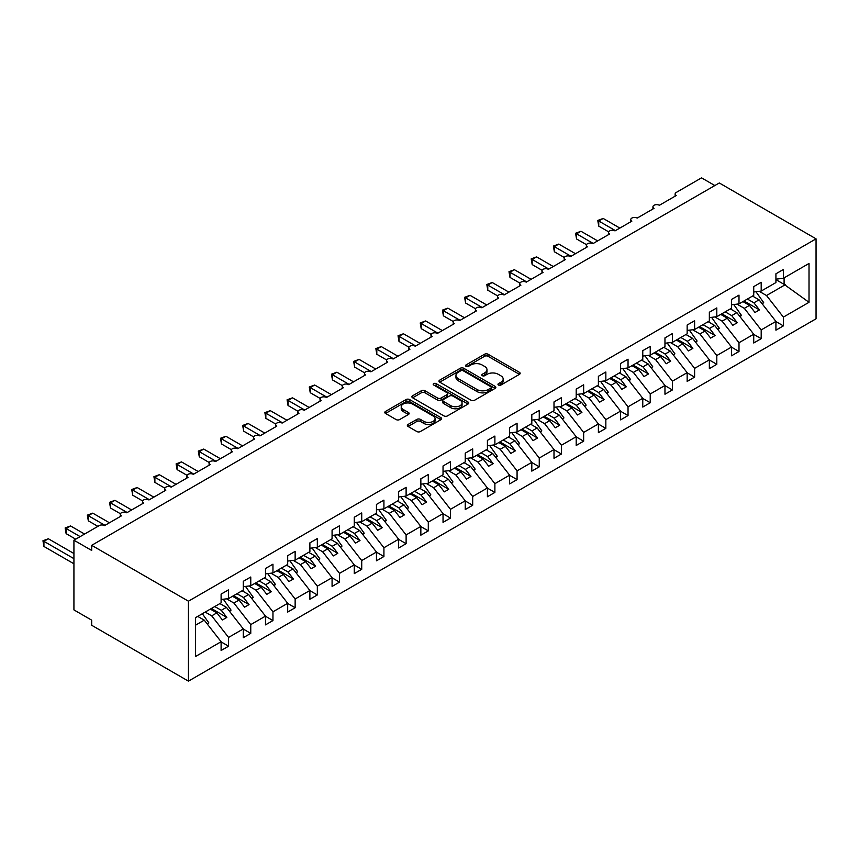 <?xml version="1.0" encoding="UTF-8"?>
<svg xmlns="http://www.w3.org/2000/svg" width="859" height="859" viewBox="0 0 859 859"><rect width="100%" height="100%" fill="white"/><g stroke="black" fill="none" stroke-linecap="round" stroke-linejoin="round"><path stroke-width="1.29" d="M498.478 385.047A1.729 0.999 0 0 0 500.915 385.047L519.437 374.352A2.47 1.428 0 0 0 520.157 373.343A2.47 1.428 0 0 0 519.437 372.344L488.062 354.23A2.47 1.428 0 0 0 484.583 354.23L466.061 364.925A1.729 0.999 0 0 0 465.557 365.623A1.729 0.999 0 0 0 466.061 366.331A1.729 0.999 0 0 0 468.509 366.331L470.904 364.946A7.881 4.553 0 0 1 482.06 364.946L484.669 366.46A7.881 4.553 0 0 1 486.978 369.671A7.881 4.553 0 0 1 484.669 372.892L482.275 374.277A1.729 0.999 0 0 0 481.77 374.986A1.729 0.999 0 0 0 482.275 375.684A1.729 0.999 0 0 0 484.712 375.684L487.107 374.299A7.881 4.553 0 0 1 498.263 374.299L500.872 375.812A7.881 4.553 0 0 1 503.181 379.034A7.881 4.553 0 0 1 500.872 382.255L498.478 383.629A1.729 0.999 0 0 0 497.973 384.338A1.729 0.999 0 0 0 498.478 385.047L498.478 383.629M408.079 424.453A2.47 1.428 0 0 0 407.359 425.463A2.47 1.428 0 0 0 408.079 426.472L416.883 431.551A2.47 1.428 0 0 0 420.362 431.551L440.925 419.675A2.47 1.428 0 0 0 441.644 418.677A2.47 1.428 0 0 0 440.925 417.667L409.56 399.553A2.47 1.428 0 0 0 406.071 399.553L385.508 411.429A2.47 1.428 0 0 0 384.789 412.438A2.47 1.428 0 0 0 385.508 413.437L396.139 419.579A2.47 1.428 0 0 0 399.628 419.579L408.422 414.5A2.47 1.428 0 0 0 409.152 413.49A2.47 1.428 0 0 0 408.422 412.481L403.15 409.442A6.593 3.801 0 0 1 401.228 406.747A6.593 3.801 0 0 1 405.298 403.236A6.593 3.801 0 0 1 412.481 404.063L433.129 415.981A6.593 3.801 0 0 1 435.062 418.677A6.593 3.801 0 0 1 430.993 422.188A6.593 3.801 0 0 1 423.809 421.361L420.362 419.375A2.47 1.428 0 0 0 416.883 419.375L408.079 424.453L408.079 426.472M816.05 238.845L188.443 601.193L188.443 681.144L816.05 318.796L816.05 238.845L719.294 182.978L91.688 545.325L91.688 550.447L73.928 540.204L99.225 525.601A3.769 2.18 0 0 1 104.551 525.601L121.42 515.862A3.769 2.18 0 0 1 120.314 514.316A3.769 2.18 0 0 1 122.644 512.308A3.769 2.18 0 0 1 126.745 512.78L143.614 503.041A3.769 2.18 0 0 1 142.508 501.506A3.769 2.18 0 0 1 144.838 499.498A3.769 2.18 0 0 1 148.94 499.97L165.808 490.231A3.769 2.18 0 0 1 164.703 488.696A3.769 2.18 0 0 1 167.033 486.688A3.769 2.18 0 0 1 171.134 487.16L188.003 477.421A3.769 2.18 0 0 1 186.897 475.886A3.769 2.18 0 0 1 189.227 473.878A3.769 2.18 0 0 1 193.329 474.34L210.197 464.612A3.769 2.18 0 0 1 209.091 463.065A3.769 2.18 0 0 1 211.411 461.058A3.769 2.18 0 0 1 215.523 461.53L232.381 451.791A3.769 2.18 0 0 1 231.286 450.256A3.769 2.18 0 0 1 233.605 448.248A3.769 2.18 0 0 1 237.707 448.72L254.575 438.981A3.769 2.18 0 0 1 253.469 437.446A3.769 2.18 0 0 1 255.799 435.438A3.769 2.18 0 0 1 259.901 435.91L276.77 426.171A3.769 2.18 0 0 1 275.664 424.636A3.769 2.18 0 0 1 277.994 422.617A3.769 2.18 0 0 1 282.096 423.09L298.964 413.351A3.769 2.18 0 0 1 297.858 411.815A3.769 2.18 0 0 1 300.188 409.807A3.769 2.18 0 0 1 304.29 410.28L321.159 400.541A3.769 2.18 0 0 1 320.053 399.006A3.769 2.18 0 0 1 322.372 396.998A3.769 2.18 0 0 1 326.484 397.47L343.353 387.731A3.769 2.18 0 0 1 342.247 386.196A3.769 2.18 0 0 1 344.566 384.188A3.769 2.18 0 0 1 348.679 384.649L365.537 374.921A3.769 2.18 0 0 1 364.441 373.375A3.769 2.18 0 0 1 366.761 371.367A3.769 2.18 0 0 1 370.863 371.84L387.731 362.101A3.769 2.18 0 0 1 386.625 360.565A3.769 2.18 0 0 1 388.955 358.557A3.769 2.18 0 0 1 393.057 359.03L409.926 349.291A3.769 2.18 0 0 1 408.82 347.755A3.769 2.18 0 0 1 411.15 345.748A3.769 2.18 0 0 1 415.251 346.22L432.12 336.481A3.769 2.18 0 0 1 431.014 334.946A3.769 2.18 0 0 1 433.344 332.938A3.769 2.18 0 0 1 437.446 333.399L454.314 323.671A3.769 2.18 0 0 1 453.208 322.125A3.769 2.18 0 0 1 455.528 320.117A3.769 2.18 0 0 1 459.64 320.59L476.509 310.851A3.769 2.18 0 0 1 475.403 309.315A3.769 2.18 0 0 1 477.722 307.307A3.769 2.18 0 0 1 481.835 307.78L498.692 298.041A3.769 2.18 0 0 1 497.597 296.505A3.769 2.18 0 0 1 499.917 294.497A3.769 2.18 0 0 1 504.018 294.97L520.887 285.231A3.769 2.18 0 0 1 519.781 283.685A3.769 2.18 0 0 1 522.111 281.677A3.769 2.18 0 0 1 526.213 282.149L543.081 272.41A3.769 2.18 0 0 1 541.975 270.875A3.769 2.18 0 0 1 544.305 268.867A3.769 2.18 0 0 1 548.407 269.339L565.276 259.601A3.769 2.18 0 0 1 564.17 258.065A3.769 2.18 0 0 1 566.5 256.057A3.769 2.18 0 0 1 570.601 256.53L587.47 246.791A3.769 2.18 0 0 1 586.364 245.255A3.769 2.18 0 0 1 588.683 243.247A3.769 2.18 0 0 1 592.796 243.709L609.654 233.981A3.769 2.18 0 0 1 608.559 232.435A3.769 2.18 0 0 1 610.878 230.427A3.769 2.18 0 0 1 614.99 230.899L631.848 221.16A3.769 2.18 0 0 1 630.753 219.625A3.769 2.18 0 0 1 633.072 217.617A3.769 2.18 0 0 1 637.174 218.089L654.043 208.35A3.769 2.18 0 0 1 652.937 206.815A3.769 2.18 0 0 1 655.267 204.807A3.769 2.18 0 0 1 659.368 205.28L676.237 195.541A3.769 2.18 180 0 1 675.131 194.005A3.769 2.18 180 0 1 676.237 192.459L701.535 177.856L714.849 185.544M188.443 601.193L91.688 545.325M471.076 400.262A2.47 1.428 0 0 0 474.565 400.262L495.128 388.386A2.47 1.428 0 0 0 495.847 387.388A2.47 1.428 0 0 0 495.128 386.378L463.753 368.264A2.47 1.428 0 0 0 460.274 368.264L439.711 380.14A2.47 1.428 0 0 0 438.981 381.149A2.47 1.428 0 0 0 439.711 382.148L471.076 400.262M434.386 385.412A1.729 0.999 0 0 1 436.136 385.659L436.136 383.608L468.026 402.023A2.47 1.428 0 0 1 468.746 403.032A2.47 1.428 0 0 1 468.026 404.031L447.464 415.906A2.47 1.428 0 0 1 443.974 415.906L412.61 397.792L412.61 395.784A2.47 1.428 0 0 0 411.891 396.794A2.47 1.428 0 0 0 412.61 397.792M412.61 395.784L421.415 390.705A2.47 1.428 0 0 1 424.894 390.705L437.618 398.05A2.47 1.428 0 0 0 441.096 398.05L446.938 394.678A2.47 1.428 0 0 0 447.657 393.669A2.47 1.428 0 0 0 446.938 392.66L433.698 385.015A1.729 0.999 0 0 1 433.194 384.317A1.729 0.999 0 0 1 434.257 383.393A1.729 0.999 0 0 1 436.136 383.608M195.476 625.223L204.249 620.155L221.107 641.727L195.476 656.534L195.476 617.685L221.107 602.878L221.107 594.117L228.569 589.811L228.569 598.573L221.107 599.507M228.569 598.573L243.301 590.069L243.301 581.307L250.764 577.001L250.764 585.763L243.301 586.697M250.764 585.763L265.495 577.259L265.495 568.497L272.958 564.191L272.958 572.953L265.495 573.876M272.958 572.953L287.69 564.449L287.69 555.676L295.142 551.371L295.142 560.143L287.69 561.067M295.142 560.143L309.884 551.628L309.884 542.867L317.336 538.561L317.336 547.323L309.884 548.257M317.336 547.323L332.079 538.818L332.079 530.057L339.53 525.751L339.53 534.513L332.079 535.447M339.53 534.513L354.262 526.009L354.262 517.236L361.725 512.941L361.725 521.703L354.262 522.626M361.725 521.703L376.457 513.188L376.457 504.426L383.919 500.121L383.919 508.882L376.457 509.817M383.919 508.882L398.651 500.378L398.651 491.616L406.114 487.311L406.114 496.072L398.651 497.007M406.114 496.072L420.846 487.568L420.846 478.807L428.297 474.501L428.297 483.263L420.846 484.186M428.297 483.263L443.04 474.759L443.04 465.986L450.492 461.68L450.492 470.453L443.04 471.376M450.492 470.453L465.234 461.938L465.234 453.176L472.686 448.87L472.686 457.632L465.234 458.566M472.686 457.632L487.418 449.128L487.418 440.366L494.881 436.061L494.881 444.822L487.418 445.757M494.881 444.822L509.612 436.318L509.612 427.557L517.075 423.251L517.075 432.013L509.612 432.936M517.075 432.013L531.807 423.508L531.807 414.736L539.259 410.43L539.259 419.203L531.807 420.126M539.259 419.203L554.001 410.688L554.001 401.926L561.453 397.62L561.453 406.382L554.001 407.316M561.453 406.382L576.196 397.878L576.196 389.116L583.648 384.811L583.648 393.572L576.196 394.506M583.648 393.572L598.39 385.068L598.39 376.296L605.842 372.001L605.842 380.762L598.39 381.686M605.842 380.762L620.574 372.248L620.574 363.486L628.036 359.18L628.036 367.942L620.574 368.876M628.036 367.942L642.768 359.438L642.768 350.676L650.231 346.37L650.231 355.132L642.768 356.066M650.231 355.132L664.963 346.628L664.963 337.866L672.414 333.56L672.414 342.322L664.963 343.246M672.414 342.322L687.157 333.818L687.157 325.046L694.609 320.74L694.609 329.512L687.157 330.436M694.609 329.512L709.351 320.998L709.351 312.236L716.803 307.93L716.803 316.692L709.351 317.626M716.803 316.692L731.546 308.188L731.546 299.426L738.998 295.12L738.998 303.882L731.546 304.816M738.998 303.882L753.73 295.378L753.73 286.616L761.192 282.31L761.192 291.072L753.73 291.996M221.107 641.888L228.569 646.193L228.569 637.421L243.301 628.917L226.432 607.345L219.915 603.576M205.172 612.08L211.701 615.849L228.569 637.421M243.301 629.067L250.764 633.373L250.764 624.611L265.495 616.107L248.627 594.525L242.109 590.767M226.593 598.82L233.895 603.039L250.764 624.611M265.495 616.257L272.958 620.563L272.958 611.801L287.69 603.297L270.821 581.715L264.293 577.946M248.788 586.01L256.089 590.219L272.958 611.801M287.69 603.447L295.142 607.753L295.142 598.991L309.884 590.477L293.016 568.905L286.487 565.136M270.982 573.2L278.284 577.409L295.142 598.991M309.884 590.638L317.336 594.943L317.336 586.171L332.079 577.667L315.21 556.095L308.682 552.326M293.177 560.379L300.467 564.599L317.336 586.171M332.079 577.817L339.53 582.123L339.53 573.361L354.262 564.857L337.404 543.275L330.876 539.506M315.371 547.57L322.662 551.789L339.53 573.361M354.262 565.007L361.725 569.313L361.725 560.551L376.457 552.036L359.588 530.465L353.07 526.696M337.555 534.76L344.856 538.969L361.725 560.551M376.457 552.197L383.919 556.503L383.919 547.741L398.651 539.227L381.783 517.655L375.265 513.886M359.749 521.95L367.051 526.159L383.919 547.741M398.651 539.388L406.114 543.683L406.114 534.921L420.846 526.417L403.977 504.834L397.449 501.076M381.944 509.129L389.245 513.349L406.114 534.921M420.846 526.567L428.297 530.873L428.297 522.111L443.04 513.607L426.171 492.024L419.643 488.256M404.138 496.319L411.44 500.539L428.297 522.111M443.04 513.757L450.492 518.063L450.492 509.301L465.234 500.786L448.366 479.215L441.837 475.446M426.332 483.51L433.623 487.719L450.492 509.301M465.234 500.947L472.686 505.253L472.686 496.481L487.418 487.976L470.56 466.405L464.032 462.636M448.527 470.7L455.818 474.909L472.686 496.481M487.418 488.127L494.881 492.432L494.881 483.671L509.612 475.167L492.744 453.584L486.226 449.826M470.711 457.879L478.012 462.099L494.881 483.671M509.612 475.317L517.075 479.623L517.075 470.861L531.807 462.357L514.938 440.774L508.421 437.006M492.905 445.069L500.206 449.278L517.075 470.861M531.807 462.507L539.259 466.813L539.259 458.051L554.001 449.536L537.133 427.965L530.604 424.196M515.099 432.26L522.401 436.469L539.259 458.051M554.001 449.697L561.453 454.003L561.453 445.23L576.196 436.726L559.327 415.155L552.799 411.386M537.294 419.439L544.595 423.659L561.453 445.23M576.196 436.877L583.648 441.182L583.648 432.421L598.39 423.916L581.522 402.334L574.993 398.565M559.488 406.629L566.779 410.849L583.648 432.421M598.39 424.067L605.842 428.373L605.842 419.611L620.574 411.096L603.716 389.524L597.188 385.755M581.683 393.819L588.973 398.028L605.842 419.611M620.574 411.257L628.036 415.563L628.036 406.801L642.768 398.286L625.9 376.714L619.382 372.946M603.866 381.009L611.168 385.219L628.036 406.801M642.768 398.447L650.231 402.742L650.231 393.98L664.963 385.476L648.094 363.894L641.576 360.136M626.061 368.189L633.362 372.409L650.231 393.98M664.963 385.627L672.414 389.932L672.414 381.171L687.157 372.666L670.288 351.084L663.76 347.315M648.255 355.379L655.557 359.599L672.414 381.171M687.157 372.817L694.609 377.122L694.609 368.361L709.351 359.846L692.483 338.274L685.954 334.505M670.449 342.569L677.751 346.778L694.609 368.361M709.351 360.007L716.803 364.313L716.803 355.54L731.546 347.036L714.677 325.464L708.149 321.696M692.644 329.759L699.935 333.968L716.803 355.54M731.546 347.186L738.998 351.492L738.998 342.73L753.73 334.226L736.872 312.644L730.343 308.886M714.828 316.939L722.129 321.159L738.998 342.73M753.73 334.376L761.192 338.682L761.192 329.92L775.924 321.416L775.924 330.178L783.387 325.872L783.387 317.111L809.017 302.304L784.095 284.361L784.095 277.844M737.022 304.129L744.324 308.338L761.192 329.92M761.192 291.072L775.924 282.568L775.924 273.796L783.387 269.49L783.387 278.262L775.924 279.186M775.924 321.567L783.387 325.872M759.216 291.319L766.518 295.528L783.387 317.111M73.928 540.204L73.928 609.901L91.688 620.155L91.688 625.277L188.443 681.144M204.249 620.155L197.72 616.386M228.569 646.193L221.107 650.499L221.107 641.727M250.764 633.373L243.301 637.679L243.301 628.917M272.958 620.563L265.495 624.869L265.495 616.107M295.142 607.753L287.69 612.059L287.69 603.297M317.336 594.943L309.884 599.249L309.884 590.477M339.53 582.123L332.079 586.429L332.079 577.667M361.725 569.313L354.262 573.619L354.262 564.857M383.919 556.503L376.457 560.809L376.457 552.036M406.114 543.683L398.651 547.988L398.651 539.227M428.297 530.873L420.846 535.178L420.846 526.417M450.492 518.063L443.04 522.369L443.04 513.607M472.686 505.253L465.234 509.559L465.234 500.786M494.881 492.432L487.418 496.738L487.418 487.976M517.075 479.623L509.612 483.928L509.612 475.167M539.259 466.813L531.807 471.119L531.807 462.357M561.453 454.003L554.001 458.309L554.001 449.536M583.648 441.182L576.196 445.488L576.196 436.726M605.842 428.373L598.39 432.678L598.39 423.916M628.036 415.563L620.574 419.868L620.574 411.096M650.231 402.742L642.768 407.048L642.768 398.286M672.414 389.932L664.963 394.238L664.963 385.476M694.609 377.122L687.157 381.428L687.157 372.666M716.803 364.313L709.351 368.618L709.351 359.846M738.998 351.492L731.546 355.798L731.546 347.036M761.192 338.682L753.73 342.988L753.73 334.226M783.387 278.262L809.017 263.455L809.017 302.304M211.701 615.849L216.855 612.875L222.395 619.973L226.84 617.417L221.289 610.309L226.432 607.345M210.326 609.106L216.855 612.875M214.761 606.551L221.289 610.309M233.895 603.039L239.038 600.065L244.59 607.163L249.035 604.596L243.484 597.499L248.627 594.525M232.521 596.296L239.038 600.065M236.955 593.73L243.484 597.499M256.089 590.219L261.233 587.255L266.784 594.353L271.219 591.787L265.678 584.689L270.821 581.715M254.715 583.486L261.233 587.255M259.15 580.92L265.678 584.689M278.284 577.409L283.427 574.435L288.978 581.532L293.413 578.977L287.862 571.879L293.016 568.905M276.899 570.666L283.427 574.435M281.344 568.11L287.862 571.879M300.467 564.599L305.621 561.625L311.173 568.722L315.607 566.167L310.056 559.059L315.21 556.095M299.093 557.856L305.621 561.625M303.538 555.301L310.056 559.059M322.662 551.789L327.816 548.815L333.367 555.913L337.802 553.346L332.25 546.249L337.404 543.275M321.287 545.046L327.816 548.815M325.722 542.48L332.25 546.249M344.856 538.969L350.01 535.995L355.551 543.103L359.996 540.536L354.445 533.439L359.588 530.465M343.482 532.236L350.01 535.995M347.916 529.67L354.445 533.439M367.051 526.159L372.194 523.185L377.745 530.282L382.191 527.727L376.639 520.629L381.783 517.655M365.676 519.416L372.194 523.185M370.111 516.86L376.639 520.629M389.245 513.349L394.388 510.375L399.94 517.472L404.374 514.906L398.834 507.809L403.977 504.834M387.871 506.606L394.388 510.375M392.305 504.04L398.834 507.809M411.44 500.539L416.583 497.565L422.134 504.662L426.569 502.096L421.017 494.999L426.171 492.024M410.054 493.796L416.583 497.565M414.5 491.23L421.017 494.999M433.623 487.719L438.777 484.744L444.328 491.853L448.763 489.286L443.212 482.189L448.366 479.215M432.249 480.986L438.777 484.744M436.694 478.42L443.212 482.189M455.818 474.909L460.972 471.935L466.523 479.032L470.957 476.477L465.406 469.368L470.56 466.405M454.443 468.166L460.972 471.935M458.878 465.61L465.406 469.368M478.012 462.099L483.166 459.125L488.707 466.222L493.152 463.656L487.601 456.558L492.744 453.584M476.638 455.356L483.166 459.125M481.072 452.79L487.601 456.558M500.206 449.278L505.35 446.315L510.901 453.412L515.346 450.846L509.795 443.749L514.938 440.774M498.832 442.546L505.35 446.315M503.267 439.98L509.795 443.749M522.401 436.469L527.544 433.494L533.095 440.592L537.53 438.036L531.989 430.939L537.133 427.965M521.026 429.725L527.544 433.494M525.461 427.17L531.989 430.939M544.595 423.659L549.739 420.685L555.29 427.782L559.724 425.226L554.173 418.118L559.327 415.155M543.21 416.916L549.739 420.685M547.655 414.36L554.173 418.118M566.779 410.849L571.933 407.875L577.484 414.972L581.919 412.406L576.368 405.308L581.522 402.334M565.405 404.106L571.933 407.875M569.85 401.54L576.368 405.308M588.973 398.028L594.127 395.054L599.668 402.162L604.113 399.596L598.562 392.499L603.716 389.524M587.599 391.296L594.127 395.054M592.034 388.73L598.562 392.499M611.168 385.219L616.322 382.244L621.862 389.342L626.308 386.786L620.756 379.689L625.9 376.714M609.793 378.475L616.322 382.244M614.228 375.92L620.756 379.689M633.362 372.409L638.505 369.434L644.057 376.532L648.502 373.966L642.951 366.868L648.094 363.894M631.988 365.666L638.505 369.434M636.422 363.099L642.951 366.868M655.557 359.599L660.7 356.625L666.251 363.722L670.686 361.156L665.145 354.058L670.288 351.084M654.182 352.856L660.7 356.625M658.617 350.289L665.145 354.058M677.751 346.778L682.894 343.804L688.446 350.912L692.88 348.346L687.329 341.248L692.483 338.274M676.366 340.046L682.894 343.804M680.811 337.48L687.329 341.248M699.935 333.968L705.089 330.994L710.64 338.092L715.075 335.536L709.523 328.428L714.677 325.464M698.56 327.225L705.089 330.994M703.006 324.67L709.523 328.428M722.129 321.159L727.283 318.184L732.824 325.282L737.269 322.716L731.718 315.618L736.872 312.644M720.755 314.415L727.283 318.184M725.189 311.849L731.718 315.618M744.324 308.338L749.477 305.374L755.018 312.472L759.463 309.906L753.912 302.808L759.055 299.834L752.538 296.065M742.949 301.606L749.477 305.374M747.384 299.039L753.912 302.808M759.055 299.834L775.924 321.416M766.518 295.528L785.341 284.662M775.924 279.637L784.095 284.361M744.012 300.983L759.463 309.906M721.818 313.803L737.269 322.716M699.623 326.613L715.075 335.536M677.44 339.423L692.88 348.346M655.245 352.244L670.686 361.156M633.051 365.054L648.502 373.966M610.856 377.863L626.308 386.786M588.662 390.673L604.113 399.596M566.468 403.494L581.919 412.406M544.284 416.304L559.724 425.226M522.089 429.113L537.53 438.036M499.895 441.923L515.346 450.846M477.701 454.744L493.152 463.656M455.506 467.554L470.957 476.477M433.312 480.364L448.763 489.286M411.128 493.184L426.569 502.096M388.934 505.994L404.374 514.906M366.739 518.804L382.191 527.727M344.545 531.614L359.996 540.536M322.35 544.434L337.802 553.346M300.156 557.244L315.607 566.167M277.972 570.054L293.413 578.977M255.778 582.864L271.219 591.787M233.584 595.684L249.035 604.596M211.389 608.494L226.84 617.417M499.165 385.283L500.872 384.306A7.881 4.553 0 0 0 503.181 381.085L503.181 379.034M486.978 369.671L486.978 371.722A7.881 4.553 0 0 1 484.669 374.943L482.962 375.931M519.437 372.344L519.437 374.352L488.062 356.281A2.47 1.428 0 0 0 484.583 356.281L466.759 366.568M495.095 388.408L463.753 370.315A2.47 1.428 0 0 0 460.274 370.315L439.744 382.169M490.768 388.085A1.729 0.999 0 0 0 491.273 387.388A1.729 0.999 0 0 0 490.768 386.679L463.237 370.777A1.729 0.999 0 0 0 460.789 370.777L458.266 372.237A7.881 4.553 0 0 0 455.957 375.458A7.881 4.553 0 0 0 458.266 378.679L477.089 389.546A7.881 4.553 0 0 0 488.245 389.546L490.768 388.085L490.768 390.136A1.729 0.999 0 0 0 491.273 389.428L491.273 387.388M455.957 375.458L455.957 377.509A7.881 4.553 0 0 0 458.266 380.73L458.266 378.679M490.768 390.136L488.245 391.597A7.881 4.553 0 0 1 477.089 391.597L458.266 380.73M412.642 397.814L421.415 392.756L421.415 390.705M447.657 393.669L447.657 395.72A2.47 1.428 0 0 1 446.938 396.729L441.096 400.101A2.47 1.428 0 0 1 437.618 400.101L424.894 392.756A2.47 1.428 0 0 0 421.415 392.756M436.136 385.659L467.994 404.052M450.814 405.673A6.593 3.801 0 0 0 457.997 406.49A6.593 3.801 0 0 0 462.067 402.978A6.593 3.801 0 0 0 460.145 400.283L452.865 396.085A2.47 1.428 0 0 0 449.375 396.085L443.545 399.456A2.47 1.428 0 0 0 442.814 400.466A2.47 1.428 0 0 0 443.545 401.464L450.814 405.673L450.814 407.714A6.593 3.801 0 0 0 457.997 408.54A6.593 3.801 0 0 0 462.067 405.029L462.067 402.978M442.814 400.466L442.814 402.517A2.47 1.428 0 0 0 443.545 403.515L443.545 401.464M450.814 407.714L443.545 403.515M435.062 418.677L435.062 420.727A6.593 3.801 0 0 1 430.993 424.239A6.593 3.801 0 0 1 423.809 423.412L420.362 421.425A2.47 1.428 0 0 0 416.883 421.425L408.111 426.493M401.228 406.747L401.228 408.798A6.593 3.801 0 0 0 403.15 411.493L403.15 409.442M408.422 412.481L408.422 414.5L403.15 411.493M440.892 419.697L409.56 401.604A2.47 1.428 0 0 0 406.071 401.604L385.541 413.458L385.508 411.429M597.767 220.452L598.744 221.01L598.744 226.132L597.767 220.452L603.179 218.444L598.744 221.01L615.431 230.642M598.744 226.132L608.687 231.876M603.179 218.444L619.865 228.086M755.941 291.727L763.672 302.593L761.987 303.571M763.672 302.593L762.287 303.968M575.573 233.261L576.55 233.82L576.55 238.952L575.573 233.261L580.985 231.264L576.55 233.82L593.236 243.462M576.55 238.952L586.493 244.686M580.985 231.264L597.671 240.896M733.758 304.537L741.478 315.414L739.792 316.391M741.478 315.414L740.093 316.778M553.379 246.071L554.356 246.64L554.356 251.762L553.379 246.071L558.79 244.074L554.356 246.64L571.042 256.272M554.356 251.762L564.299 257.507M558.79 244.074L575.476 253.706M711.563 317.347L719.294 328.224L717.598 329.201M719.294 328.224L717.899 329.588M531.184 258.881L532.161 259.45L532.161 264.572L531.184 258.881L536.596 256.884L532.161 259.45L548.847 269.082M532.161 264.572L542.104 270.317M536.596 256.884L553.293 266.526M689.369 330.167L697.1 341.034L695.403 342.011M697.1 341.034L695.704 342.397M508.99 271.702L509.967 272.26L509.967 277.382L508.99 271.702L514.412 269.705L509.967 272.26L526.653 281.892M509.967 277.382L519.91 283.126M514.412 269.705L531.098 279.336M667.175 342.977L674.906 353.844L673.209 354.821M674.906 353.844L673.52 355.218M486.806 284.512L487.772 285.07L487.772 290.202L486.806 284.512L492.218 282.514L487.772 285.07L504.469 294.712M487.772 290.202L497.726 295.936M492.218 282.514L508.904 292.146M644.98 355.787L652.711 366.664L651.025 367.641M652.711 366.664L651.326 368.028M464.612 297.321L465.589 297.89L465.589 303.012L464.612 297.321L470.023 295.324L465.589 297.89L482.275 307.522M465.589 303.012L475.532 308.757M470.023 295.324L486.709 304.956M622.786 368.597L630.517 379.474L628.831 380.451M630.517 379.474L629.132 380.838M442.417 310.142L443.394 310.7L443.394 315.822L442.417 310.142L447.829 308.134L443.394 310.7L460.08 320.332M443.394 315.822L453.337 321.567M447.829 308.134L464.515 317.776M600.602 381.417L608.322 392.284L606.637 393.261M608.322 392.284L606.937 393.647M420.223 322.952L421.2 323.51L421.2 328.643L420.223 322.952L425.634 320.955L421.2 323.51L437.886 333.152M421.2 328.643L431.143 334.376M425.634 320.955L442.331 330.586M578.408 394.227L586.139 405.104L584.442 406.082M586.139 405.104L584.743 406.468M398.028 335.762L399.006 336.331L399.006 341.452L398.028 335.762L403.44 333.764L399.006 336.331L415.692 345.962M399.006 341.452L408.948 347.197M403.44 333.764L420.137 343.396M556.213 407.037L563.944 417.914L562.248 418.891M563.944 417.914L562.548 419.278M375.834 348.571L376.811 349.141L376.811 354.262L375.834 348.571L381.256 346.574L376.811 349.141L393.497 358.772M376.811 354.262L386.754 360.007M381.256 346.574L397.942 356.206M534.019 419.847L541.75 430.724L540.053 431.701M541.75 430.724L540.365 432.088M353.65 361.392L354.617 361.95L354.617 367.072L353.65 361.392L359.062 359.384L354.617 361.95L371.313 371.582M354.617 367.072L364.57 372.817M359.062 359.384L375.748 369.026M511.824 432.668L519.555 443.534L517.87 444.511M519.555 443.534L518.17 444.908M331.456 374.202L332.433 374.76L332.433 379.893L331.456 374.202L336.868 372.205L332.433 374.76L349.119 384.402M332.433 379.893L342.376 385.627M336.868 372.205L353.554 381.836M489.63 445.477L497.361 456.354L495.675 457.332M497.361 456.354L495.976 457.718M309.261 387.012L310.239 387.581L310.239 392.703L309.261 387.012L314.673 385.015L310.239 387.581L326.925 397.212M310.239 392.703L320.182 398.447M314.673 385.015L331.359 394.646M467.446 458.287L475.167 469.164L473.481 470.141M475.167 469.164L473.781 470.528M287.067 399.822L288.044 400.391L288.044 405.512L287.067 399.822L292.479 397.824L288.044 400.391L304.73 410.022M288.044 405.512L297.987 411.257M292.479 397.824L309.176 407.467M445.252 471.108L452.983 481.974L451.286 482.951M452.983 481.974L451.587 483.338M264.873 412.642L265.85 413.2L265.85 418.333L264.873 412.642L270.295 410.645L265.85 413.2L282.536 422.832M265.85 418.333L275.793 424.067M270.295 410.645L286.981 420.276M423.058 483.918L430.788 494.784L429.092 495.761M430.788 494.784L429.393 496.158M242.678 425.452L243.655 426.01L243.655 431.143L242.678 425.452L248.101 423.455L243.655 426.01L260.352 435.653M243.655 431.143L253.598 436.877M248.101 423.455L264.787 433.086M400.863 496.727L408.594 507.605L406.898 508.582M408.594 507.605L407.209 508.968M220.495 438.262L221.461 438.831L221.461 443.953L220.495 438.262L225.906 436.265L221.461 438.831L238.158 448.462M221.461 443.953L231.415 449.697M225.906 436.265L242.592 445.896M378.669 509.537L386.4 520.414L384.714 521.392M386.4 520.414L385.015 521.778M198.3 451.082L199.277 451.641L199.277 456.763L198.3 451.082L203.712 449.074L199.277 451.641L215.963 461.272M199.277 456.763L209.22 462.507M203.712 449.074L220.398 458.717M356.474 522.358L364.205 533.224L362.519 534.201M364.205 533.224L362.82 534.588M176.106 463.892L177.083 464.451L177.083 469.583L176.106 463.892L181.517 461.895L177.083 464.451L193.769 474.093M177.083 469.583L187.026 475.317M181.517 461.895L198.204 471.527M334.291 535.168L342.022 546.045L340.325 547.022M342.022 546.045L340.626 547.408M153.911 476.702L154.888 477.271L154.888 482.393L153.911 476.702L159.323 474.705L154.888 477.271L171.575 486.903M154.888 482.393L164.831 488.137M159.323 474.705L176.02 484.336M312.096 547.978L319.827 558.855L318.131 559.832M319.827 558.855L318.431 560.218M131.717 489.512L132.694 490.081L132.694 495.203L131.717 489.512L137.139 487.515L132.694 490.081L149.38 499.713M132.694 495.203L142.637 500.947M137.139 487.515L153.825 497.146M289.902 560.787L297.633 571.664L295.936 572.642M297.633 571.664L296.237 573.028M109.522 502.332L110.5 502.891L110.5 508.013L109.522 502.332L114.945 500.325L110.5 502.891L127.196 512.522M110.5 508.013L120.443 513.757M114.945 500.325L131.631 509.967M267.707 573.608L275.438 584.474L273.742 585.451M275.438 584.474L274.053 585.849M87.339 515.142L88.316 515.701L88.316 520.833L87.339 515.142L92.751 513.145L88.316 515.701L105.002 525.343M88.316 520.833L97.894 526.363M92.751 513.145L109.437 522.777M245.513 586.418L253.244 597.295L251.558 598.272M253.244 597.295L251.859 598.659M65.144 527.952L66.122 528.521L66.122 533.643L65.144 527.952L70.556 525.955L66.122 528.521L80.145 536.617M66.122 533.643L75.699 539.173M70.556 525.955L84.579 534.051M223.319 599.228L231.05 610.105L229.364 611.082M231.05 610.105L229.664 611.468M42.95 540.762L43.927 541.331L43.927 546.453L42.95 540.762L48.362 538.765L43.927 541.331L73.928 558.651M43.927 546.453L73.928 563.783M48.362 538.765L73.928 553.529M202.327 613.723L208.866 622.915L207.169 623.892M208.866 622.915L207.47 624.278M500.872 384.306L500.872 382.255M482.275 375.684L482.275 374.277M484.669 374.943L484.669 372.892M466.061 366.331L466.061 364.925M484.583 356.281L484.583 354.23M488.062 356.281L488.062 354.23M439.711 382.148L439.711 380.14M460.274 370.315L460.274 368.264M463.753 370.315L463.753 368.264M495.128 388.386L495.128 386.378M477.089 391.597L477.089 389.546M488.245 391.597L488.245 389.546M424.894 392.756L424.894 390.705M437.618 400.101L437.618 398.05M441.096 400.101L441.096 398.05M446.938 396.729L446.938 394.678M468.026 404.031L468.026 402.023M416.883 421.425L416.883 419.375M420.362 421.425L420.362 419.375M423.809 423.412L423.809 421.361M406.071 401.604L406.071 399.553M409.56 401.604L409.56 399.553M440.925 419.675L440.925 417.667M652.937 208.984L652.937 206.815M675.131 196.174L675.131 194.005M630.753 221.805L630.753 219.625M608.559 234.614L608.559 232.435M586.364 247.424L586.364 245.255M564.17 260.234L564.17 258.065M541.975 273.055L541.975 270.875M519.781 285.864L519.781 283.685M497.597 298.674L497.597 296.505M475.403 311.495L475.403 309.315M453.208 324.305L453.208 322.125M431.014 337.115L431.014 334.946M408.82 349.924L408.82 347.755M386.625 362.745L386.625 360.565M364.441 375.555L364.441 373.375M342.247 388.365L342.247 386.196M320.053 401.174L320.053 399.006M297.858 413.995L297.858 411.815M275.664 426.805L275.664 424.636M253.469 439.615L253.469 437.446M231.286 452.435L231.286 450.256M209.091 465.245L209.091 463.065M186.897 478.055L186.897 475.886M164.703 490.865L164.703 488.696M142.508 503.685L142.508 501.506M120.314 516.495L120.314 514.316"/></g></svg>
